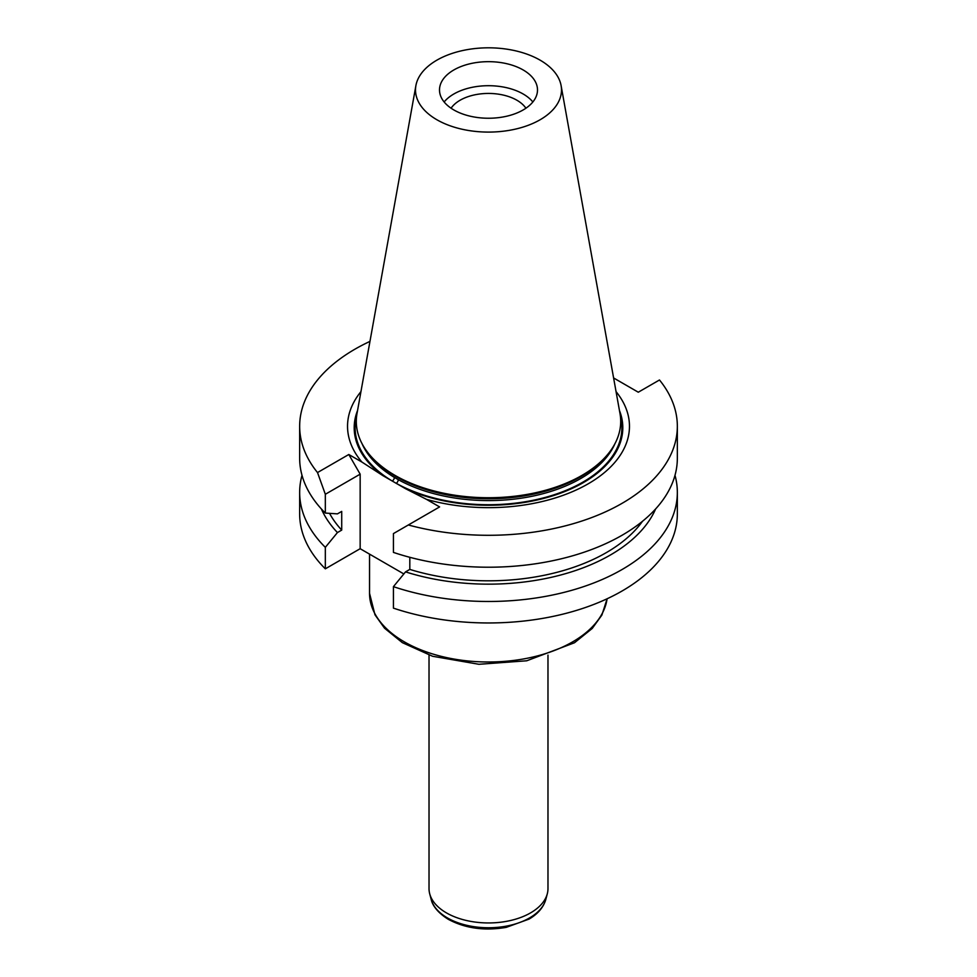 <?xml version="1.0" encoding="UTF-8"?>
<svg xmlns="http://www.w3.org/2000/svg" width="977" height="977" viewBox="0 0 977 977"><rect width="100%" height="100%" fill="white"/><g stroke="black" fill="none" stroke-linecap="round" stroke-linejoin="round"><path stroke-width="1.47" d="M561.103 85.61L619.992 413.54A132.188 76.316 180 0 1 603.359 459.202L601.808 460.765A130.405 75.29 180 0 1 488.5 498.783A130.405 75.29 180 0 1 375.192 460.765L373.641 459.202A132.188 76.316 180 0 1 357.008 413.54L415.897 85.61A72.982 42.133 180 0 1 464.087 50.242A72.982 42.133 180 0 1 540.11 60.159A72.982 42.133 180 0 1 561.103 85.61A72.982 42.133 180 0 1 488.5 132.09A72.982 42.133 180 0 1 415.897 85.61M603.359 459.202A132.188 76.316 180 0 1 488.5 497.733A132.188 76.316 180 0 1 373.641 459.202M523.147 69.953A48.997 28.284 180 0 1 537.497 89.957A48.997 28.284 180 0 1 488.5 118.241A48.997 28.284 180 0 1 439.503 89.957A48.997 28.284 180 0 1 453.853 69.953A48.997 28.284 180 0 1 523.147 69.953M444.144 101.974A48.997 28.284 180 0 1 453.853 93.987A48.997 28.284 180 0 1 532.856 101.974M451.081 108.215A40.155 23.179 180 0 1 460.106 100.228A40.155 23.179 180 0 1 525.919 108.215M616.047 391.618A140.969 81.384 180 0 1 587.409 484.262A140.969 81.384 180 0 1 426.522 499.369L405.504 488.683A134.313 77.537 0 0 0 560.371 493.226A134.313 77.537 0 0 0 619.43 410.462M357.57 410.462A134.313 77.537 0 0 0 382.911 475.64L361.893 462.048A140.969 81.384 180 0 1 360.953 391.618M405.504 488.683L382.911 475.64M613.593 377.952L638.286 392.217L659.487 379.98A188.842 109.033 180 0 1 677.342 426.265A188.842 109.033 180 0 1 408.325 524.979L393.426 533.589L393.426 552.396A188.842 109.033 0 0 0 582.597 552.713A188.842 109.033 0 0 0 677.342 458.189L677.342 426.265M674.997 475.323A188.842 109.033 180 0 1 677.342 492.445A188.842 109.033 180 0 1 582.597 586.982A188.842 109.033 180 0 1 393.426 586.652L405.54 571.875L409.815 569.408L409.815 557.305M409.815 569.408A166.542 96.149 0 0 0 642.475 521.315M405.54 571.875A172.343 99.495 0 0 0 655.628 508.956M393.426 586.652L393.426 608.134A188.842 109.033 0 0 0 582.597 608.463A188.842 109.033 0 0 0 677.342 513.926L677.342 492.445M321.372 508.956A172.343 99.495 0 0 0 337.444 532.563L325.329 547.34A188.842 109.033 180 0 1 299.658 492.445A188.842 109.033 180 0 1 302.003 475.323M329.542 513.352A166.542 96.149 0 0 0 341.718 530.096L337.444 532.563M325.329 513.072L325.329 494.277L317.513 472.563A188.842 109.033 180 0 1 299.658 426.265L299.658 458.189A188.842 109.033 0 0 0 325.329 513.072L337.444 513.865L341.718 511.398L341.718 530.096M299.658 492.445L299.658 513.926A188.842 109.033 0 0 0 325.329 568.822L325.329 547.34M299.658 426.265A188.842 109.033 180 0 1 369.965 341.388M426.522 499.369L439.601 506.916L408.325 524.979M403.843 573.939L360.159 548.708L325.329 568.822M360.159 548.708L360.159 474.163L348.801 454.5L361.893 462.048M325.329 494.277L360.159 474.163M317.513 472.563L348.801 454.5M361.942 443.448A130.405 75.29 0 0 0 394.366 477.399A2.98 1.759 -58.9 0 1 392.217 481.014A133.385 77.012 180 0 1 356.617 416.226M620.383 416.226A133.385 77.012 180 0 1 549.88 496.096A133.385 77.012 180 0 1 396.198 483.31A2.98 1.685 119 0 0 398.25 479.646A130.405 75.29 0 0 0 615.058 443.448M429.025 655.103L429.025 888.606A59.475 34.342 0 0 0 429.697 893.772A59.475 34.342 0 0 0 446.44 912.884A59.475 34.342 0 0 0 507.051 921.238A59.475 34.342 0 0 0 547.303 893.772A59.475 34.342 0 0 0 547.975 888.606L547.975 655.103M394.366 477.399L398.25 479.646M607.12 598.767L601.869 615.095L592.221 628.455L574.476 642.756L526.75 660.782L478.877 664.287L432.579 656.263L402.341 642.646L384.547 628.211L374.985 614.826L369.538 593.32A118.962 68.683 0 0 0 404.38 641.889A118.962 68.683 0 0 0 529.607 657.765A118.962 68.683 0 0 0 607.083 598.779M429.697 893.772L431.15 899.304A58.009 33.487 0 0 0 447.478 917.953A58.009 33.487 0 0 0 506.599 926.086A58.009 33.487 0 0 0 545.85 899.304L547.303 893.772M369.538 593.32L369.538 554.13M545.85 899.304C543.554 907.254 537.973 913.849 529.094 919.076L506.233 927.368C484.555 931.057 465.272 928.382 448.394 919.369C434.655 910.882 431.797 902.492 431.15 899.304"/></g></svg>
